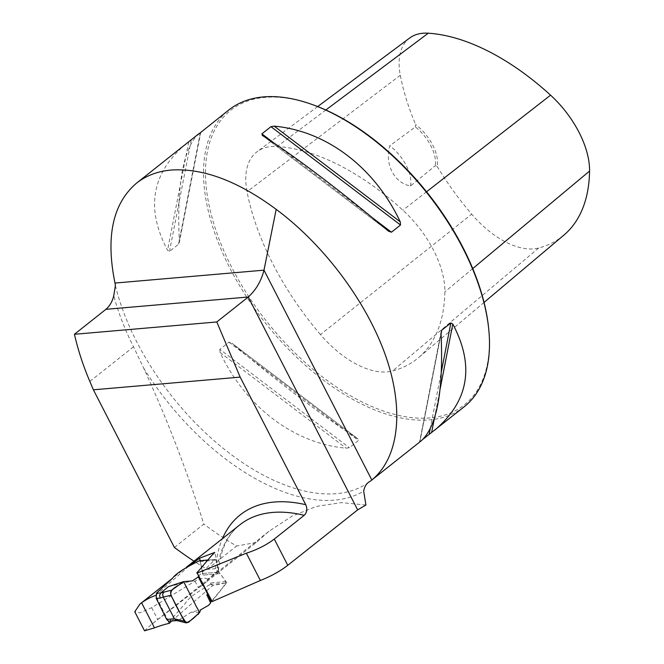 <?xml version="1.0" encoding="UTF-8"?>
<svg xmlns="http://www.w3.org/2000/svg" width="664" height="664" viewBox="0 0 664 664"><rect width="100%" height="100%" fill="white"/><g stroke="black" fill="none" stroke-linecap="round" stroke-linejoin="round"><path stroke-width="0.5" stroke-dasharray="3.32 2.49" d="M365.922 505.014L341.346 502.623L316.429 506.416L291.977 516.194L268.986 531.266L256.271 542.471L206.313 582.079A48.298 13.753 -27.2 0 0 207.774 579.174L216.763 572.044A178.027 97.483 -128.4 0 1 239.978 524.734C227.876 534.254 220.722 549.269 218.514 569.778L217.875 568.832L215.974 568.608L207.135 569.363A274.622 150.371 51.6 0 1 194.012 561.18M174.4 547.443L203.815 524.112C186.717 470.054 166.647 418.005 143.598 367.956L133.522 346.799C124.79 329.477 118.209 312.412 113.776 295.604M464.169 406.783A189.398 103.709 51.6 0 1 265.243 322.812A189.398 103.709 51.6 0 1 228.831 109.975M185.837 144.071C151.566 173.038 145.474 208.454 167.56 250.303L169.494 251.399L178.566 244.203L179.322 240.974C176.798 186.335 182.766 151.085 197.233 135.215M423.126 439.145L421.175 440.871M441.062 333.884L419.872 441.834L441.037 333.386M219.842 349.355L220.083 352.493C245.771 406.99 293.837 443.469 346.168 448.208L349.388 447.702L358.46 440.506L357.929 438.879C325.626 418.27 277.56 381.783 231.844 343.172L358.17 439.045L231.844 343.172L228.914 342.159L219.842 349.355L349.388 447.702M206.313 582.079L150.869 624.94L144.544 630.8M171.561 621.072L212.546 585.698L226.822 582.735L211.276 601.518M207.774 579.174C204.595 577.431 200.345 578.087 195.025 581.141L151.649 607.693L139.996 612.839L134.759 611.76M168.39 621.197L155.559 595.442L188.966 566.077M207.135 569.363L236.55 546.04A274.622 150.371 51.6 0 1 203.815 524.112M256.271 542.471L236.55 546.04M415.365 126.907L415.664 124.633A34.561 18.924 51.6 0 1 437.153 166.448L435.285 165.685L410.468 186.036C394.275 182.907 384.531 164.282 389.776 145.781L415.365 126.907A33.142 18.152 -128.4 0 1 435.285 165.685M437.153 166.448A202.985 111.145 -128.4 0 0 471.689 214.173A75.14 41.143 -128.4 0 0 538.678 248.012A202.985 111.145 -128.4 0 0 563.852 235.147M320.463 334.565A208.687 114.274 51.6 0 1 247.058 191.738A80.85 44.272 51.6 0 1 257.159 151.666A80.85 44.272 51.6 0 1 277.178 146.487A208.687 114.274 51.6 0 1 402.899 210.197A80.85 44.272 51.6 0 1 444.863 291.861A208.687 114.274 51.6 0 1 418.428 357.747A208.687 114.274 51.6 0 1 392.548 370.977A80.85 44.272 51.6 0 1 320.463 334.565L471.689 214.173M409.68 38.014A75.14 41.143 -128.4 0 0 400.292 75.256A202.985 111.145 -128.4 0 0 415.664 124.633M488.521 327.169A187.97 102.928 51.6 0 1 386.523 412.062A187.97 102.928 51.6 0 1 219.577 240.376A187.97 102.928 51.6 0 1 265.069 97.376A187.97 102.928 51.6 0 1 311.897 104.422M410.468 186.036A33.142 18.152 -128.4 0 0 389.776 145.781M218.514 569.778L216.763 572.044M198.395 576.261L214.92 559.478L216.007 560.15L219.029 572.077L214.729 552.431M226.822 582.735L219.029 572.077L225.826 581.614L225.76 583.116L221.153 589.823L210.695 602.788M188.476 622.342L178.923 619.985L169.984 620.782L185.397 603.285C188.634 597.218 199.789 590.694 210.056 584.478A0.946 0.747 85.1 0 0 210.123 582.975L212.546 585.698M200.096 560.682L203.076 575.099L200.246 561.512L199.142 560.839M178.923 619.985L191.307 612.133L200.653 609.809M168.457 586.644L192.411 580.9M208.015 560.076L215.186 559.379M199.54 612.656L191.307 612.133M169.984 620.782L169.029 621.288M176.491 620.5L178.882 620.01M215.659 568.633A185.605 101.633 51.6 0 1 222.423 538.653M133.522 346.799L89.831 381.435M115.412 285.611A189.398 103.709 -128.4 0 0 228.665 452.64A189.398 103.709 -128.4 0 0 370.396 481.134M143.598 367.956A193.606 106.008 -128.4 0 0 363.681 491.169M400.292 75.256L247.058 191.738M472.751 268.58L444.863 291.861M538.678 248.012L392.548 370.977M325.841 110L277.178 146.487M426.554 191.772L402.899 210.197M200.462 132.651L179.322 240.974M200.312 132.775L178.566 244.203M191.24 139.971L169.494 251.399M188.725 141.855L167.56 250.303M434.389 418.37L440.116 389.013M430.172 428.994L441.402 371.442M388.515 231.196L262.429 135.481M372.288 217.659L274.481 143.416M220.083 352.493L346.168 448.208M228.914 342.159L358.46 440.506M219.759 573.654L203.076 575.099L219.759 573.654M202.337 573.522L219.029 572.077L202.337 573.522M195.025 581.141L198.453 587.814M151.649 607.693L157.733 619.537M210.056 584.478L225.76 583.116M225.826 581.614L210.123 582.975M200.246 561.512L216.007 560.15M268.995 531.275L150.869 624.94M186.36 567.247L172.681 578.095M484.056 302.411L418.428 357.747M317.683 106.564L257.159 151.666M179.222 242.841L200.777 132.36M441.137 331.519L419.573 442M262.222 135.34L388.872 231.487M215.211 559.37L208.081 559.993M176.923 620.608L177.446 620.566"/><path stroke-width="1" d="M105.9 309.333L248.253 297.016L357.655 509.894L365.922 505.014L363.681 491.169C364.561 486.255 366.794 482.911 370.396 481.134L371.823 479.997C399.197 457.562 404.484 409.356 385.485 355.381C366.32 301.373 324.032 244.883 276.174 209.351C238.085 181.106 203.126 168 171.287 170.034C157.692 171.254 146.113 175.628 136.535 183.156C112.731 203.499 105.551 236.799 114.996 283.055L115.412 285.611L113.776 295.604C112.399 301.456 109.767 306.029 105.9 309.333L74.434 334.282C77.978 349.828 83.108 365.549 89.831 381.435L93.383 389.809L240.169 377.119L305.739 504.698C307.54 508.914 307.034 512.459 304.212 515.322L274.282 539.06C266.596 544.903 257.292 549.626 246.352 553.212L197.2 573.015L212.173 601.559L211.276 601.518L197.2 573.015M93.383 389.809L174.4 547.443A274.622 150.371 51.6 0 0 194.012 561.18M276.174 209.351L263.99 270.165C261.176 281.121 255.93 290.077 248.253 297.016L216.788 321.965L240.169 377.119M357.655 509.894L287.769 565.305C280.15 571.198 271.012 576.261 260.371 580.477L212.173 601.559M74.434 334.282L216.788 321.965M197.233 135.215L228.831 109.975A189.398 103.709 51.6 0 1 263.517 96.911A189.398 103.709 51.6 0 1 310.694 103.999A189.398 103.709 51.6 0 1 488.654 328.431A189.398 103.709 51.6 0 1 464.169 406.783L423.126 439.145M371.217 480.487L371.823 479.997L263.99 270.165L114.996 283.055M199.175 133.489L136.535 183.156M371.184 480.512L421.175 440.871C437.003 426.52 443.627 390.689 441.037 333.386L441.784 330.157L450.856 322.97L452.798 324.057C474.876 365.906 468.784 401.322 434.522 430.297M262.429 135.481L261.89 133.854L270.962 126.666L274.19 126.152C326.522 130.891 374.579 167.378 400.276 221.867L400.517 225.005L391.445 232.201L388.515 231.196C342.798 192.577 294.733 156.09 262.429 135.481L262.222 135.34M144.544 630.8L154.48 627.862L141.598 602.796L139.938 604.057L134.759 611.76L144.544 630.8M171.561 621.072L169.428 623.28A319.6 175.005 -128.4 0 0 154.48 627.862M155.559 595.442A178.027 97.483 -128.4 0 0 141.598 602.796M188.966 566.077L199.648 558.175L200.096 560.682M196.735 572.99C203.45 565.62 207.832 559.312 214.729 552.431L199.648 558.175M169.428 623.28L168.39 621.197M310.694 103.999L311.897 104.422A187.97 102.928 51.6 0 1 488.521 327.169L488.654 328.431M484.056 302.411L563.852 235.147A202.985 111.145 -128.4 0 0 589.566 171.063A75.14 41.143 -128.4 0 0 550.564 95.168A202.985 111.145 -128.4 0 0 428.28 33.2A75.14 41.143 -128.4 0 0 409.68 38.014L317.683 106.564M199.731 560.789L199.142 560.839C187.489 566.691 176.441 572.758 172.433 578.319L156.422 593.184L160.812 592.927L171.76 590.122L170.582 592.047L170.972 595.259L184.302 621.197L185.845 622.766L188.476 622.342L199.54 612.656L200.653 609.809L208.529 605.385L210.695 602.788M171.76 590.122L183.588 581.622L168.457 586.644L160.962 592.794M183.588 581.622L195.324 604.464C196.743 608.257 201.864 613.079 196.768 615.08C193.514 618.599 189.995 621.205 186.219 622.907C181.181 615.445 176.624 607.261 172.557 598.355C166.133 588.736 179.388 586.262 183.588 581.622L192.411 580.9L198.461 576.817L198.395 576.261M160.157 598.106L156.231 598.447L166.697 619.446L174.4 618.782L163.253 597.102L160.157 598.106L159.592 595.259L160.812 592.927M170.972 595.259L163.253 597.102M176.923 620.608L168.498 621.23L166.697 619.446M156.231 598.447L156.422 593.184M174.4 618.782L176.068 620.359L186.285 622.923M163.22 597.036L162.63 594.239L163.908 591.923M222.423 538.653A185.605 101.633 51.6 0 1 305.739 504.698M274.282 539.06L287.769 565.305M304.212 515.322A178.027 97.483 -128.4 0 0 239.978 524.734L186.36 567.247M260.371 580.477L246.352 553.212M589.566 171.063L472.751 268.58M428.28 33.2L325.841 110M550.564 95.168L426.554 191.772M431.633 432.505L434.389 418.37M440.116 389.013L452.798 324.057M429.118 434.397L430.172 428.994M441.402 371.442L450.856 322.97M441.062 333.884L441.784 330.157M391.445 232.201L372.288 217.659M274.481 143.416L261.89 133.854M400.517 225.005L270.962 126.666M400.276 221.867L274.19 126.152M208.015 560.076L199.142 560.839M174.375 618.74L184.302 621.197M172.681 578.095L139.938 604.057M208.081 559.993L199.432 560.74M198.544 576.775L202.628 585.499L198.27 576.626M210.72 602.812L206.794 594.778L210.505 602.646"/></g></svg>
